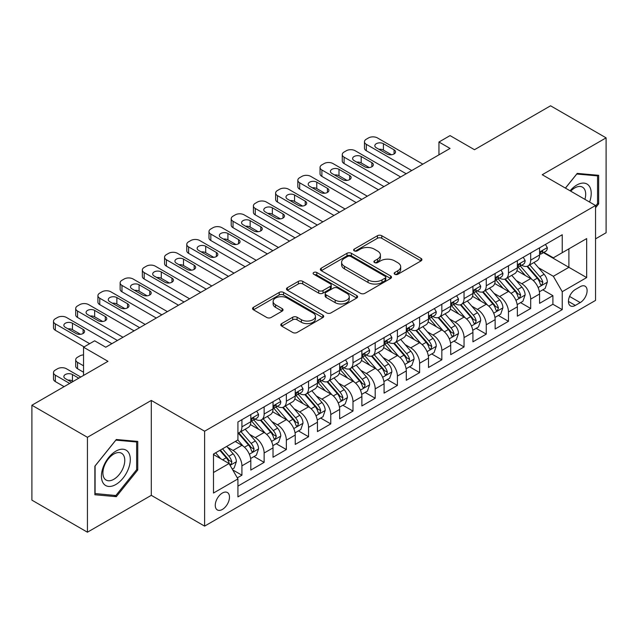 <?xml version="1.0" encoding="UTF-8"?>
<svg xmlns="http://www.w3.org/2000/svg" width="638" height="638" viewBox="0 0 638 638"><rect width="100%" height="100%" fill="white"/><g stroke="black" fill="none" stroke-linecap="round" stroke-linejoin="round"><path stroke-width="0.96" d="M394.81 274.276A2.161 1.244 0 0 0 397.857 274.276L421.024 260.902A3.086 1.778 0 0 0 421.933 259.642A3.086 1.778 0 0 0 421.024 258.39L381.779 235.725A3.086 1.778 0 0 0 377.417 235.725L354.257 249.107A2.161 1.244 0 0 0 353.619 249.984A2.161 1.244 0 0 0 354.257 250.862A2.161 1.244 0 0 0 357.304 250.862L360.303 249.131A9.865 5.694 0 0 1 374.259 249.131L377.529 251.021A9.865 5.694 0 0 1 380.415 255.048A9.865 5.694 0 0 1 377.529 259.076L374.53 260.806A2.161 1.244 0 0 0 373.9 261.692A2.161 1.244 0 0 0 374.53 262.569A2.161 1.244 0 0 0 377.584 262.569L380.583 260.838A9.865 5.694 0 0 1 394.539 260.838L397.809 262.728A9.865 5.694 0 0 1 400.696 266.756A9.865 5.694 0 0 1 397.809 270.783L394.81 272.514A2.161 1.244 0 0 0 394.172 273.399A2.161 1.244 0 0 0 394.81 274.276L394.81 272.514M222.375 509.443A10.048 5.806 120 0 0 228.938 500.583A10.048 5.806 120 0 0 227.399 492.528A10.048 5.806 120 0 0 222.375 493.03A10.048 5.806 120 0 0 215.804 501.883A10.048 5.806 120 0 0 217.351 509.937A10.048 5.806 120 0 0 222.375 509.443M281.701 323.594A3.086 1.778 0 0 0 280.8 324.854A3.086 1.778 0 0 0 281.701 326.114L292.714 332.47A3.086 1.778 0 0 0 297.077 332.47L322.804 317.612A3.086 1.778 0 0 0 323.705 316.352A3.086 1.778 0 0 0 322.804 315.092L283.559 292.435A3.086 1.778 0 0 0 279.197 292.435L253.469 307.293A3.086 1.778 0 0 0 252.568 308.553A3.086 1.778 0 0 0 253.469 309.813L266.772 317.485A3.086 1.778 0 0 0 271.126 317.485L282.14 311.129A3.086 1.778 0 0 0 283.041 309.869A3.086 1.778 0 0 0 282.14 308.617L275.544 304.804A8.246 4.761 0 0 1 273.128 301.439A8.246 4.761 0 0 1 278.216 297.037A8.246 4.761 0 0 1 287.212 298.074L313.043 312.987A8.246 4.761 0 0 1 315.459 316.352A8.246 4.761 0 0 1 310.371 320.755A8.246 4.761 0 0 1 301.383 319.726L297.077 317.238A3.086 1.778 0 0 0 292.714 317.238L281.701 323.594L281.701 326.114M595.549 238.851L606.1 232.758L606.1 137.856L550.57 105.796L474.489 149.715L450.053 135.607L438.952 142.019L450.053 148.431L105.756 347.216L94.647 340.804L83.546 347.216L83.546 375.423M87.43 437.301L87.43 532.204L151.294 495.335L151.294 400.433L87.43 437.301L31.9 405.242L107.981 361.323L83.546 347.216M151.294 400.433L204.607 431.216L595.549 205.5L595.549 300.402L204.607 526.119L204.607 431.216M606.1 137.856L542.236 174.724L595.549 205.5M360.526 293.32A3.086 1.778 0 0 0 364.88 293.32L390.608 278.463A3.086 1.778 0 0 0 391.517 277.203A3.086 1.778 0 0 0 390.608 275.951L351.363 253.286A3.086 1.778 0 0 0 347 253.286L321.273 268.143A3.086 1.778 0 0 0 320.372 269.403A3.086 1.778 0 0 0 321.273 270.664L360.526 293.32M314.614 274.747A2.161 1.244 0 0 1 316.807 275.05L316.807 272.482L356.706 295.522A3.086 1.778 0 0 1 357.607 296.782A3.086 1.778 0 0 1 356.706 298.042L330.978 312.891A3.086 1.778 0 0 1 326.616 312.891L287.371 290.234L287.371 287.714A3.086 1.778 0 0 0 286.47 288.974A3.086 1.778 0 0 0 287.371 290.234M287.371 287.714L298.385 281.358A3.086 1.778 0 0 1 302.747 281.358L318.657 290.553A3.086 1.778 0 0 0 323.019 290.553L330.325 286.334A3.086 1.778 0 0 0 331.226 285.074A3.086 1.778 0 0 0 330.325 283.814L313.752 274.244A2.161 1.244 0 0 1 313.122 273.367A2.161 1.244 0 0 1 314.454 272.219A2.161 1.244 0 0 1 316.807 272.482M87.43 532.204L31.9 500.144L31.9 405.242M237.312 477.862L241.922 475.198L232.703 469.879M227.463 447.23L233.037 450.452A12.569 7.257 60 0 1 241.922 465.844L250.806 460.708L250.806 470.07L264.132 462.375L254.028 456.545M249.673 434.406L255.248 437.628A12.569 7.257 60 0 1 264.132 453.012L273.016 447.884L273.016 457.247L286.35 449.551L276.238 443.721M271.884 421.582L277.458 424.804A12.569 7.257 60 0 1 286.35 440.188L295.234 435.06L295.234 444.423L308.561 436.727L298.456 430.897M294.094 408.759L299.677 411.981A12.569 7.257 60 0 1 308.561 427.364L317.445 422.236L317.445 431.599L330.771 423.903L320.667 418.065M316.312 395.935L321.887 399.157A12.569 7.257 60 0 1 330.771 414.54L339.655 409.413L339.655 418.775L352.989 411.079L342.877 405.242M338.523 383.111L344.097 386.325A12.569 7.257 60 0 1 352.989 401.717L361.874 396.589L361.874 405.951L375.2 398.256L365.088 392.418M360.733 370.287L366.316 373.501A12.569 7.257 60 0 1 375.2 388.893L384.084 383.765L384.084 393.128L397.41 385.432L387.306 379.594M382.952 357.463L388.526 360.677A12.569 7.257 60 0 1 397.41 376.069L406.294 370.941L406.294 380.304L419.621 372.608L409.516 366.77M405.162 344.632L410.736 347.854A12.569 7.257 60 0 1 419.621 363.245L428.513 358.117L428.513 367.48L441.839 359.784L431.727 353.946M427.372 331.808L432.955 335.03A12.569 7.257 60 0 1 441.839 350.421L450.723 345.294L450.723 354.656L464.049 346.96L453.945 341.123M449.591 318.984L455.165 322.206A12.569 7.257 60 0 1 464.049 337.598L472.933 332.47L472.933 341.824L486.26 334.137L476.155 328.299M471.801 306.16L477.376 309.382A12.569 7.257 60 0 1 486.26 324.774L495.144 319.638L495.144 329.001L508.478 321.313L498.366 315.475M494.011 293.336L499.586 296.558A12.569 7.257 60 0 1 508.478 311.95L517.362 306.814L517.362 316.177L530.688 308.481L530.688 299.126A12.569 7.257 -120 0 0 521.804 283.735L516.222 280.513M520.584 302.651L530.688 308.481M250.806 460.708A12.569 7.257 -120 0 0 241.922 445.324L235.255 441.472M273.016 447.884A12.569 7.257 -120 0 0 264.132 432.5L250.399 424.565M295.234 435.06A12.569 7.257 -120 0 0 286.35 419.668L272.609 411.741M317.445 422.236A12.569 7.257 -120 0 0 308.561 406.845L294.82 398.917M339.655 409.413A12.569 7.257 -120 0 0 330.771 394.021L317.038 386.094M361.874 396.589A12.569 7.257 -120 0 0 352.989 381.197L339.249 373.27M384.084 383.765A12.569 7.257 -120 0 0 375.2 368.373L361.459 360.446M406.294 370.941A12.569 7.257 -120 0 0 397.41 355.549L383.677 347.622M428.513 358.117A12.569 7.257 -120 0 0 419.621 342.726L405.888 334.791M450.723 345.294A12.569 7.257 -120 0 0 441.839 329.902L428.098 321.967M472.933 332.47A12.569 7.257 -120 0 0 464.049 317.078L450.308 309.143M495.144 319.638A12.569 7.257 -120 0 0 486.26 304.254L472.527 296.319M517.362 306.814A12.569 7.257 -120 0 0 508.478 291.43L494.737 283.495M580.221 286.685L575.332 289.5A9.737 5.622 120 0 0 568.976 298.09A9.737 5.622 120 0 0 570.468 305.889A9.737 5.622 120 0 0 575.332 305.411L580.221 302.587A9.737 5.622 120 0 0 586.585 294.006A9.737 5.622 120 0 0 585.094 286.199A9.737 5.622 120 0 0 580.221 286.685M213.491 472.511L229.042 463.531L237.926 478.923L237.926 496.874L562.23 309.637L562.23 291.686L553.345 276.294L538.44 267.689M237.926 478.923L213.491 493.03L213.491 454.041L237.926 439.933L237.926 421.981L562.23 234.744L562.23 252.696L586.665 238.588L586.665 277.578L562.23 291.686M255.136 419.094L255.248 419.158A12.569 7.257 60 0 0 261.532 419.78L270.416 414.652A12.569 7.257 -120 0 0 273.016 408.902L273.016 401.717M277.347 406.27L277.458 406.334A12.569 7.257 60 0 0 283.743 406.956L292.627 401.828A12.569 7.257 -120 0 0 295.234 396.078L295.234 388.893M299.557 393.439L299.677 393.51A12.569 7.257 60 0 0 305.961 394.132L314.845 389.005A12.569 7.257 -120 0 0 317.445 383.247L317.445 376.069M321.775 380.615L321.887 380.687A12.569 7.257 60 0 0 328.171 381.309L337.055 376.181A12.569 7.257 -120 0 0 339.655 370.423L339.655 363.245M343.986 367.791L344.097 367.863A12.569 7.257 60 0 0 350.382 368.485L359.266 363.357A12.569 7.257 -120 0 0 361.874 357.599L361.874 350.421M366.196 354.967L366.316 355.039A12.569 7.257 60 0 0 372.592 355.661L381.484 350.525A12.569 7.257 -120 0 0 384.084 344.775L384.084 337.598M388.406 342.143L388.526 342.215A12.569 7.257 60 0 0 394.81 342.837L403.695 337.701A12.569 7.257 -120 0 0 406.294 331.951L406.294 324.774M410.625 329.32L410.736 329.391A12.569 7.257 60 0 0 417.021 330.013L425.905 324.878A12.569 7.257 -120 0 0 428.513 319.128L428.513 311.942M432.835 316.496L432.955 316.56A12.569 7.257 60 0 0 439.231 317.182L448.123 312.054A12.569 7.257 -120 0 0 450.723 306.304L450.723 299.118M455.046 303.672L455.165 303.736A12.569 7.257 60 0 0 461.449 304.358L470.334 299.23A12.569 7.257 -120 0 0 472.933 293.48L472.933 286.295M477.264 290.848L477.376 290.912A12.569 7.257 60 0 0 483.66 291.534L492.544 286.406A12.569 7.257 -120 0 0 495.144 280.656L495.144 273.471M499.474 278.024L499.586 278.088A12.569 7.257 60 0 0 505.87 278.71L514.754 273.582A12.569 7.257 -120 0 0 517.362 267.832L517.362 260.647M237.926 486.1L552.899 304.254L552.899 295.657L539.573 303.353L539.573 293.99A12.569 7.257 -120 0 0 530.688 278.607L516.947 270.671M521.685 265.201L521.804 265.264A12.569 7.257 -120 0 0 528.089 265.886A12.569 7.257 -120 0 0 530.688 260.137L530.688 252.951M528.089 265.886L536.973 260.759A12.569 7.257 -120 0 0 539.573 255.009L539.573 247.823M241.922 419.668L241.922 426.854A12.569 7.257 60 0 1 239.322 432.604A12.569 7.257 60 0 1 237.926 433.114M239.322 432.604L248.206 427.476A12.569 7.257 -120 0 0 250.806 421.726L250.806 414.54M264.132 406.845L264.132 414.03A12.569 7.257 60 0 1 261.532 419.78M286.35 394.021L286.35 401.206A12.569 7.257 60 0 1 283.743 406.956M308.561 381.197L308.561 388.382A12.569 7.257 60 0 1 305.961 394.132M330.771 368.373L330.771 375.559A12.569 7.257 60 0 1 328.171 381.309M352.989 355.549L352.989 362.735A12.569 7.257 60 0 1 350.382 368.485M375.2 342.726L375.2 349.903A12.569 7.257 60 0 1 372.592 355.661M397.41 329.902L397.41 337.079A12.569 7.257 60 0 1 394.81 342.837M419.621 317.078L419.621 324.256A12.569 7.257 60 0 1 417.021 330.013M441.839 304.254L441.839 311.432A12.569 7.257 60 0 1 439.231 317.182M464.049 291.43L464.049 298.608A12.569 7.257 60 0 1 461.449 304.358M486.26 278.599L486.26 285.784A12.569 7.257 60 0 1 483.66 291.534M508.478 265.775L508.478 272.96A12.569 7.257 60 0 1 505.87 278.71M508.478 311.95L508.478 321.313M486.26 324.774L486.26 334.137M464.049 337.598L464.049 346.96M441.839 350.421L441.839 359.784M419.621 363.245L419.621 372.608M397.41 376.069L397.41 385.432M375.2 388.893L375.2 398.256M352.989 401.717L352.989 411.079M330.771 414.54L330.771 423.903M308.561 427.364L308.561 436.727M286.35 440.188L286.35 449.551M264.132 453.012L264.132 462.375M241.922 465.844L241.922 475.198M229.042 463.531L213.491 454.551M553.345 276.294L568.897 267.314L568.897 248.852L586.665 238.588M543.456 252.632L586.665 277.578M543.903 252.377L553.345 257.824L562.23 252.696M151.294 495.335L204.607 526.119M438.952 142.019L438.952 154.851M542.794 289.827L552.899 295.657M552.899 304.254L562.23 309.637M595.549 207.757L598.659 203.889L598.659 175.314L577.223 173.4L565.404 188.098M94.871 494.753L116.307 496.667L137.744 469.999L137.744 441.416L116.307 439.502L94.871 466.171L94.871 494.753M597.551 203.251L598.659 203.889M136.636 469.361L137.744 469.999M114.043 495.359L116.307 496.667M395.672 274.587L397.809 273.351A9.865 5.694 0 0 0 400.696 269.324L400.696 266.756M380.415 255.048L380.415 257.616A9.865 5.694 0 0 1 377.529 261.644L375.391 262.88M420.984 260.926L381.779 238.293A3.086 1.778 0 0 0 377.417 238.293L355.119 251.173M390.568 278.487L351.363 255.854A3.086 1.778 0 0 0 347 255.854L321.321 270.687M385.161 278.088A2.161 1.244 0 0 0 385.791 277.203A2.161 1.244 0 0 0 385.161 276.326L350.709 256.436A2.161 1.244 0 0 0 347.662 256.436L344.496 258.262A9.865 5.694 0 0 0 341.609 262.29A9.865 5.694 0 0 0 344.496 266.317L368.046 279.915A9.865 5.694 0 0 0 382.002 279.915L385.161 278.088L385.161 280.648A2.161 1.244 0 0 0 385.791 279.771L385.791 277.203M341.609 262.29L341.609 264.858A9.865 5.694 0 0 0 344.496 268.885L344.496 266.317M385.161 280.648L382.002 282.474A9.865 5.694 0 0 1 368.046 282.474L344.496 268.885M287.411 290.258L298.385 283.926L298.385 281.358M331.226 285.074L331.226 287.642A3.086 1.778 0 0 1 330.325 288.894L323.019 293.113A3.086 1.778 0 0 1 318.657 293.113L302.747 283.926A3.086 1.778 0 0 0 298.385 283.926M316.807 275.05L356.666 298.066M335.173 300.083A8.246 4.761 0 0 0 344.161 301.12A8.246 4.761 0 0 0 349.257 296.718A8.246 4.761 0 0 0 346.841 293.352L337.741 288.097A3.086 1.778 0 0 0 333.379 288.097L326.074 292.316A3.086 1.778 0 0 0 325.173 293.568A3.086 1.778 0 0 0 326.074 294.828L335.173 300.083L335.173 302.651A8.246 4.761 0 0 0 344.161 303.68A8.246 4.761 0 0 0 349.257 299.286L349.257 296.718M325.173 293.568L325.173 296.136A3.086 1.778 0 0 0 326.074 297.396L326.074 294.828M335.173 302.651L326.074 297.396M315.459 316.352L315.459 318.92A8.246 4.761 0 0 1 310.371 323.322A8.246 4.761 0 0 1 301.383 322.286L297.077 319.798A3.086 1.778 0 0 0 292.714 319.798L281.741 326.138M273.128 301.439L273.128 303.999A8.246 4.761 0 0 0 275.544 307.372L275.544 304.804M282.1 311.153L275.544 307.372M322.764 317.636L283.559 295.003A3.086 1.778 0 0 0 279.197 295.003L253.509 309.829M539.389 291.789L545.123 288.48L547.348 282.068A8.326 4.809 -120 0 0 544.102 274.252L533.958 262.497M531.925 279.412L520.321 265.982M525.321 275.504L518.59 267.713A19.945 11.516 -120 0 0 517.968 267.019M526.956 266.341L537.22 278.224A8.326 4.809 60 0 1 540.187 283.958L540.793 284.947L541.917 284.787L542.85 282.419A8.326 4.809 -120 0 0 539.884 276.685L529.731 264.937M527.554 266.142L538.584 278.918A4.243 2.448 60 0 1 539.652 280.576L542.85 282.419M411.741 170.553L366.316 144.332A6.284 3.629 -0 0 1 364.473 141.764A6.284 3.629 -0 0 1 366.316 139.204L368.533 137.92A6.284 3.629 -0 0 1 377.417 137.92L422.842 164.141M364.473 141.764L364.473 148.175A6.284 3.629 180 0 0 366.316 150.743L406.183 173.759M545.458 244.426L547.348 247.696A8.326 4.809 60 0 1 545.626 251.38L541.399 253.812A8.326 4.809 -120 0 0 542.85 251.898L542.675 251.157M376.308 147.793A5.024 2.903 180 0 1 374.833 145.743A5.024 2.903 180 0 1 377.943 143.064A5.024 2.903 180 0 1 383.414 143.694L394.077 149.842A5.024 2.903 180 0 1 395.552 151.9A5.024 2.903 180 0 1 392.45 154.579A5.024 2.903 180 0 1 386.971 153.949L376.308 147.793M539.852 254.203L539.884 254.203A8.326 4.809 -120 0 0 541.399 253.812M541.774 251.276L542.85 251.898C542.332 250.646 541.439 251.157 540.187 253.438A8.326 4.809 60 0 1 539.573 254.618M378.924 149.3A5.024 2.903 180 0 1 383.414 150.105L391.461 154.747M589.576 202.055A20.416 11.787 120 0 0 576.776 185.052A20.416 11.787 120 0 0 570.093 190.802M584.91 199.359A15.456 8.924 120 0 0 582.486 187.165A15.456 8.924 120 0 0 574.758 187.931A15.456 8.924 120 0 0 570.707 191.161M565.451 188.122L576.776 174.03L597.551 175.881L597.551 203.578L595.549 206.066M596.171 175.091L597.551 175.881M128.366 468.946A20.416 11.787 120 0 0 123.086 449.224A20.416 11.787 120 0 0 103.364 466.713A20.416 11.787 120 0 0 108.643 486.435A20.416 11.787 120 0 0 128.366 468.946M123.309 467.502A15.456 8.924 120 0 0 121.571 453.267A15.456 8.924 120 0 0 104.369 465.812A15.456 8.924 120 0 0 106.107 480.047A15.456 8.924 120 0 0 123.309 467.502M95.094 493.66L95.094 465.971L115.861 440.132L136.636 441.99L136.636 469.68L115.861 495.519L94.871 493.533M135.256 441.193L136.636 441.99M517.171 304.613L522.913 301.303L525.13 294.892A8.326 4.809 -120 0 0 521.892 287.076L511.74 275.321M509.706 292.236L498.111 278.814M503.111 288.328L496.38 280.537A19.945 11.516 -120 0 0 495.758 279.843M504.738 279.165L515.01 291.048A8.326 4.809 60 0 1 517.976 296.782L518.582 297.771L519.707 297.611L520.64 295.242A8.326 4.809 -120 0 0 517.673 289.508L507.521 277.761M505.344 278.973L516.373 291.741A4.243 2.448 60 0 1 517.442 293.4L520.64 295.242M494.96 317.445L500.702 314.127L502.919 307.715A8.326 4.809 -120 0 0 499.682 299.9L489.529 288.145M487.496 305.068L475.9 291.638M480.892 301.152L474.162 293.36A19.945 11.516 -120 0 0 473.548 292.667M482.527 291.989L492.791 303.871A8.326 4.809 60 0 1 495.758 309.605L496.364 310.594L497.488 310.435L498.43 308.066A8.326 4.809 -120 0 0 495.455 302.332L485.311 290.585M483.133 291.797L494.163 304.565A4.243 2.448 60 0 1 495.232 306.224L498.43 308.066M472.75 330.269L478.484 326.951L480.709 320.539A8.326 4.809 -120 0 0 477.463 312.724L467.319 300.969M465.285 317.891L453.682 304.462M458.682 313.976L451.951 306.184A19.945 11.516 -120 0 0 451.329 305.49M460.317 304.812L470.581 316.695A8.326 4.809 60 0 1 473.548 322.429L474.154 323.418L475.278 323.259L476.211 320.89A8.326 4.809 -120 0 0 473.244 315.156L463.1 303.409M460.915 304.621L471.953 317.389A4.243 2.448 60 0 1 473.021 319.048L476.211 320.89M450.532 343.092L456.274 339.775L458.499 333.363A8.326 4.809 -120 0 0 455.253 325.547L445.101 313.8M443.067 330.715L431.471 317.285M436.472 326.8L429.741 319.008A19.945 11.516 -120 0 0 429.119 318.314M438.099 317.636L448.37 329.519A8.326 4.809 60 0 1 451.337 335.253L451.943 336.242L453.068 336.082L454.001 333.722A8.326 4.809 -120 0 0 451.034 327.98L440.882 316.233M438.705 317.445L449.734 330.213A4.243 2.448 60 0 1 450.803 331.872L454.001 333.722M389.523 183.385L344.097 157.155A6.284 3.629 -0 0 1 342.263 154.587A6.284 3.629 -0 0 1 344.097 152.027L346.322 150.743A6.284 3.629 -0 0 1 355.206 150.743L400.632 176.965M342.263 154.587L342.263 160.999A6.284 3.629 180 0 0 344.097 163.567L383.972 186.591M523.248 257.25L525.13 260.519A8.326 4.809 60 0 1 523.407 264.204L519.188 266.636A8.326 4.809 -120 0 0 520.64 264.722L520.464 263.98M354.098 160.617A5.024 2.903 180 0 1 352.623 158.567A5.024 2.903 180 0 1 355.725 155.887A5.024 2.903 180 0 1 361.204 156.517L371.866 162.666A5.024 2.903 180 0 1 373.342 164.724A5.024 2.903 180 0 1 370.239 167.403A5.024 2.903 180 0 1 364.761 166.773L354.098 160.617M517.641 267.027L517.673 267.027A8.326 4.809 -120 0 0 519.188 266.636M519.563 264.1L520.64 264.722C520.114 263.47 519.228 263.98 517.976 266.261A8.326 4.809 60 0 1 517.362 267.45M356.714 162.124A5.024 2.903 180 0 1 361.204 162.929L369.25 167.571M367.313 196.209L321.887 169.979A6.284 3.629 -0 0 1 320.045 167.411A6.284 3.629 -0 0 1 321.887 164.851L324.112 163.567A6.284 3.629 -0 0 1 332.996 163.567L378.422 189.797M320.045 167.411L320.045 173.831A6.284 3.629 180 0 0 321.887 176.391L361.762 199.415M501.037 270.073L502.919 273.343A8.326 4.809 60 0 1 501.197 277.028L496.978 279.468A8.326 4.809 -120 0 0 498.43 277.546L498.254 276.804M331.88 173.44A5.024 2.903 180 0 1 330.412 171.391A5.024 2.903 180 0 1 333.514 168.711A5.024 2.903 180 0 1 338.993 169.341L349.656 175.498A5.024 2.903 180 0 1 351.123 177.547A5.024 2.903 180 0 1 348.021 180.227A5.024 2.903 180 0 1 342.542 179.597L331.88 173.44M495.423 279.851L495.455 279.851A8.326 4.809 -120 0 0 496.978 279.468M497.353 276.924L498.43 277.546C497.903 276.294 497.018 276.804 495.758 279.085A8.326 4.809 60 0 1 495.144 280.273M334.495 174.956A5.024 2.903 180 0 1 338.993 175.753L347.04 180.394M345.102 209.033L299.677 182.803A6.284 3.629 -0 0 1 297.834 180.243A6.284 3.629 -0 0 1 299.677 177.675L301.894 176.391A6.284 3.629 -0 0 1 310.778 176.391L356.203 202.621M297.834 180.243L297.834 186.655A6.284 3.629 180 0 0 299.677 189.215L339.544 212.239M478.819 282.897L480.709 286.167A8.326 4.809 60 0 1 478.986 289.851L474.768 292.292A8.326 4.809 -120 0 0 476.211 290.37L476.036 289.636M309.669 186.264A5.024 2.903 180 0 1 308.202 184.215A5.024 2.903 180 0 1 311.304 181.535A5.024 2.903 180 0 1 316.775 182.165L327.438 188.322A5.024 2.903 180 0 1 328.913 190.371A5.024 2.903 180 0 1 325.811 193.051A5.024 2.903 180 0 1 320.332 192.421L309.669 186.264M473.213 292.683L473.244 292.675A8.326 4.809 -120 0 0 474.768 292.292M475.143 289.748L476.211 290.37C475.693 289.118 474.8 289.628 473.548 291.909A8.326 4.809 60 0 1 472.933 293.097M312.285 187.779A5.024 2.903 180 0 1 316.775 188.577L324.83 193.218M322.884 221.857L277.458 195.627A6.284 3.629 -0 0 1 275.624 193.067A6.284 3.629 -0 0 1 277.458 190.499L279.683 189.215A6.284 3.629 -0 0 1 288.567 189.215L333.993 215.445M275.624 193.067L275.624 199.479A6.284 3.629 180 0 0 277.458 202.039L317.333 225.062M456.609 295.721L458.499 298.991A8.326 4.809 60 0 1 456.768 302.675L452.549 305.116A8.326 4.809 -120 0 0 454.001 303.194L453.825 302.46M287.459 199.088A5.024 2.903 180 0 1 285.983 197.038A5.024 2.903 180 0 1 289.086 194.359A5.024 2.903 180 0 1 294.565 194.989L305.227 201.145A5.024 2.903 180 0 1 306.703 203.195A5.024 2.903 180 0 1 303.6 205.875A5.024 2.903 180 0 1 298.121 205.245L287.459 199.088M451.002 305.506L451.034 305.506A8.326 4.809 -120 0 0 452.549 305.116M452.924 302.571L454.001 303.194C453.474 301.941 452.589 302.452 451.337 304.733A8.326 4.809 60 0 1 450.723 305.921M290.075 200.603A5.024 2.903 180 0 1 294.565 201.401L302.611 206.042M428.321 355.916L434.063 352.599L436.28 346.187A8.326 4.809 -120 0 0 433.043 338.371L422.89 326.624M420.857 343.539L409.261 330.109M414.253 339.623L407.522 331.832A19.945 11.516 -120 0 0 406.908 331.138M415.888 330.46L426.152 342.343A8.326 4.809 60 0 1 429.127 348.085L429.725 349.066L430.849 348.906L431.79 346.546A8.326 4.809 -120 0 0 428.824 340.812L418.672 329.056M416.494 330.269L427.524 343.037A4.243 2.448 60 0 1 428.592 344.695L431.79 346.546M300.673 234.68L255.248 208.451A6.284 3.629 -0 0 1 253.406 205.891A6.284 3.629 -0 0 1 255.248 203.323L257.473 202.039A6.284 3.629 -0 0 1 266.357 202.039L311.783 228.268M253.406 205.891L253.406 212.302A6.284 3.629 180 0 0 255.248 214.862L295.123 237.886M434.398 308.545L436.28 311.815A8.326 4.809 60 0 1 434.558 315.499L430.339 317.939A8.326 4.809 -120 0 0 431.79 316.017L431.615 315.284M265.249 211.912A5.024 2.903 180 0 1 263.773 209.862A5.024 2.903 180 0 1 266.875 207.183A5.024 2.903 180 0 1 272.354 207.813L283.017 213.969A5.024 2.903 180 0 1 284.484 216.019A5.024 2.903 180 0 1 281.382 218.698A5.024 2.903 180 0 1 275.911 218.068L265.249 211.912M428.784 318.33L428.824 318.33A8.326 4.809 -120 0 0 430.339 317.939M430.714 315.403L431.79 316.017C431.264 314.765 430.379 315.276 429.127 317.557A8.326 4.809 60 0 1 428.513 318.745M267.856 213.427A5.024 2.903 180 0 1 272.354 214.224L280.401 218.874M406.111 368.74L411.853 365.422L414.07 359.011A8.326 4.809 -120 0 0 410.824 351.195L400.68 339.448M398.646 356.363L387.043 342.933M392.043 352.455L385.312 344.656A19.945 11.516 -120 0 0 384.698 343.962M393.678 343.284L403.942 355.175A8.326 4.809 60 0 1 406.908 360.909L407.515 361.89L408.639 361.738L409.572 359.369A8.326 4.809 -120 0 0 406.605 353.635L396.461 341.88M394.284 343.092L405.313 355.86A4.243 2.448 60 0 1 406.382 357.519L409.572 359.369M278.463 247.504L233.037 221.274A6.284 3.629 -0 0 1 231.195 218.714A6.284 3.629 -0 0 1 233.037 216.146L235.255 214.862A6.284 3.629 -0 0 1 244.147 214.862L289.564 241.092M231.195 218.714L231.195 225.126A6.284 3.629 180 0 0 233.037 227.686L272.904 250.71M412.18 321.369L414.07 324.638A8.326 4.809 60 0 1 412.347 328.323L408.129 330.763A8.326 4.809 -120 0 0 409.572 328.841L409.397 328.107M243.03 224.743A5.024 2.903 180 0 1 241.563 222.686A5.024 2.903 180 0 1 244.665 220.006A5.024 2.903 180 0 1 250.144 220.636L260.806 226.793A5.024 2.903 180 0 1 262.274 228.843A5.024 2.903 180 0 1 259.172 231.522A5.024 2.903 180 0 1 253.693 230.892L243.03 224.743M406.573 331.154L406.605 331.154A8.326 4.809 -120 0 0 408.129 330.763M408.503 328.227L409.572 328.841C409.054 327.589 408.161 328.099 406.908 330.38A8.326 4.809 60 0 1 406.294 331.569M245.646 226.251A5.024 2.903 180 0 1 250.144 227.048L258.191 231.698M383.901 381.564L389.635 378.246L391.86 371.834A8.326 4.809 -120 0 0 388.614 364.019L378.47 352.272M376.436 369.187L364.832 355.757M369.833 365.279L363.102 357.479A19.945 11.516 -120 0 0 362.48 356.786M371.468 356.108L381.731 367.998A8.326 4.809 60 0 1 384.698 373.732L385.304 374.713L386.429 374.562L387.362 372.193A8.326 4.809 -120 0 0 384.395 366.459L374.243 354.704M372.066 355.916L383.095 368.684A4.243 2.448 60 0 1 384.164 370.343L387.362 372.193M256.245 260.328L210.827 234.098A6.284 3.629 -0 0 1 208.985 231.538A6.284 3.629 -0 0 1 210.827 228.97L213.044 227.686A6.284 3.629 -0 0 1 221.928 227.686L267.354 253.916M208.985 231.538L208.985 237.95A6.284 3.629 180 0 0 210.827 240.518L250.694 263.534M389.97 334.2L391.86 337.47A8.326 4.809 60 0 1 390.137 341.147L385.91 343.587A8.326 4.809 -120 0 0 387.362 341.665L387.186 340.931M220.82 237.567A5.024 2.903 180 0 1 219.344 235.51A5.024 2.903 180 0 1 222.447 232.83A5.024 2.903 180 0 1 227.925 233.46L238.588 239.617A5.024 2.903 180 0 1 240.063 241.666A5.024 2.903 180 0 1 236.961 244.346A5.024 2.903 180 0 1 231.482 243.724L220.82 237.567M384.363 343.978L384.395 343.978A8.326 4.809 -120 0 0 385.91 343.587M386.285 341.051L387.362 341.665C386.835 340.413 385.95 340.931 384.698 343.204A8.326 4.809 60 0 1 384.084 344.392M223.436 239.075A5.024 2.903 180 0 1 227.925 239.872L235.972 244.521M361.682 394.388L367.424 391.07L369.641 384.658A8.326 4.809 -120 0 0 366.403 376.843L356.251 365.096M354.218 382.01L342.622 368.581M347.622 378.103L340.883 370.303A19.945 11.516 -120 0 0 340.269 369.609M349.249 368.931L359.513 380.822A8.326 4.809 60 0 1 362.488 386.556L363.094 387.545L364.218 387.386L365.151 385.017A8.326 4.809 -120 0 0 362.185 379.283L352.032 367.528M349.855 368.74L360.885 381.508A4.243 2.448 60 0 1 361.953 383.167L365.151 385.017M234.034 273.152L188.609 246.93A6.284 3.629 -0 0 1 186.774 244.362A6.284 3.629 -0 0 1 188.609 241.794L190.834 240.518A6.284 3.629 -0 0 1 199.718 240.518L245.144 266.74M186.774 244.362L186.774 250.774A6.284 3.629 180 0 0 188.609 253.342L228.484 276.358M367.759 347.024L369.641 350.294A8.326 4.809 60 0 1 367.919 353.97L363.7 356.411A8.326 4.809 -120 0 0 365.151 354.497L364.976 353.755M198.609 250.391A5.024 2.903 180 0 1 197.134 248.334A5.024 2.903 180 0 1 200.236 245.654A5.024 2.903 180 0 1 205.715 246.284L216.378 252.441A5.024 2.903 180 0 1 217.853 254.49A5.024 2.903 180 0 1 214.743 257.17A5.024 2.903 180 0 1 209.272 256.548L198.609 250.391M362.145 356.801L362.185 356.801A8.326 4.809 -120 0 0 363.7 356.411M364.075 353.875L365.151 354.497C364.625 353.237 363.74 353.755 362.488 356.036A8.326 4.809 60 0 1 361.874 357.216M201.225 251.898A5.024 2.903 180 0 1 205.715 252.696L213.762 257.345M339.472 407.211L345.214 403.902L347.431 397.482A8.326 4.809 -120 0 0 344.193 389.666L334.041 377.919M332.007 394.834L320.412 381.404M325.404 390.927L318.673 383.127A19.945 11.516 -120 0 0 318.059 382.433M327.039 381.763L337.303 393.646A8.326 4.809 60 0 1 340.269 399.38L340.875 400.369L342 400.209L342.941 397.841A8.326 4.809 -120 0 0 339.966 392.107L329.822 380.352M327.645 381.564L338.674 394.34A4.243 2.448 60 0 1 339.743 395.999L342.941 397.841M211.824 285.976L166.398 259.754A6.284 3.629 -0 0 1 164.556 257.186A6.284 3.629 -0 0 1 166.398 254.618L168.623 253.342A6.284 3.629 -0 0 1 177.508 253.342L222.933 279.564M164.556 257.186L164.556 263.598A6.284 3.629 180 0 0 166.398 266.166L206.273 289.181M345.541 359.848L347.431 363.118A8.326 4.809 60 0 1 345.708 366.802L341.489 369.235A8.326 4.809 -120 0 0 342.941 367.321L342.766 366.579M176.391 263.215A5.024 2.903 180 0 1 174.924 261.165A5.024 2.903 180 0 1 178.026 258.478A5.024 2.903 180 0 1 183.505 259.108L194.167 265.264A5.024 2.903 180 0 1 195.635 267.314A5.024 2.903 180 0 1 192.532 270.002A5.024 2.903 180 0 1 187.054 269.372L176.391 263.215M339.934 369.625L339.966 369.625A8.326 4.809 -120 0 0 341.489 369.235M341.864 366.698L342.941 367.321C342.415 366.06 341.521 366.579 340.269 368.86A8.326 4.809 60 0 1 339.655 370.04M179.007 264.722A5.024 2.903 180 0 1 183.505 265.52L191.552 270.169M317.261 420.035L322.995 416.726L325.221 410.306A8.326 4.809 -120 0 0 321.975 402.49L311.83 390.743M309.797 407.658L298.193 394.228M303.194 403.75L296.463 395.951A19.945 11.516 -120 0 0 295.841 395.257M304.828 394.587L315.092 406.47A8.326 4.809 60 0 1 318.059 412.204L318.665 413.193L319.79 413.033L320.723 410.665A8.326 4.809 -120 0 0 317.756 404.931L307.604 393.183M305.427 394.388L316.456 407.164A4.243 2.448 60 0 1 317.525 408.822L320.723 410.665M189.614 298.799L144.188 272.578A6.284 3.629 -0 0 1 142.346 270.01A6.284 3.629 -0 0 1 144.188 267.442L146.405 266.166A6.284 3.629 -0 0 1 155.289 266.166L200.715 292.387M142.346 270.01L142.346 276.421A6.284 3.629 180 0 0 144.188 278.989L184.055 302.005M323.33 372.672L325.221 375.941A8.326 4.809 60 0 1 323.498 379.626L319.271 382.058A8.326 4.809 -120 0 0 320.723 380.144L320.547 379.403M154.181 276.039A5.024 2.903 180 0 1 152.705 273.989A5.024 2.903 180 0 1 155.816 271.302A5.024 2.903 180 0 1 161.286 271.932L171.949 278.088A5.024 2.903 180 0 1 173.424 280.138A5.024 2.903 180 0 1 170.322 282.825A5.024 2.903 180 0 1 164.843 282.195L154.181 276.039M317.724 382.449L317.756 382.449A8.326 4.809 -120 0 0 319.271 382.058M319.646 379.522L320.723 380.144C320.204 378.884 319.311 379.403 318.059 381.684A8.326 4.809 60 0 1 317.445 382.864M156.796 277.546A5.024 2.903 180 0 1 161.286 278.343L169.333 282.993M295.043 432.859L300.785 429.549L303.002 423.138A8.326 4.809 -120 0 0 299.764 415.314L289.612 403.567M287.579 420.482L275.983 407.052M280.983 416.574L274.252 408.783A19.945 11.516 -120 0 0 273.63 408.081M282.61 407.411L292.882 419.294A8.326 4.809 60 0 1 295.849 425.028L296.455 426.017L297.579 425.857L298.512 423.488A8.326 4.809 -120 0 0 295.546 417.754L285.393 406.007M283.216 407.211L294.246 419.987A4.243 2.448 60 0 1 295.314 421.646L298.512 423.488M167.395 311.623L121.97 285.401A6.284 3.629 -0 0 1 120.135 282.833A6.284 3.629 -0 0 1 121.97 280.273L124.195 278.989A6.284 3.629 -0 0 1 133.079 278.989L178.504 305.211M120.135 282.833L120.135 289.245A6.284 3.629 180 0 0 121.97 291.813L161.845 314.829M301.12 385.496L303.002 388.765A8.326 4.809 60 0 1 301.28 392.45L297.061 394.882A8.326 4.809 -120 0 0 298.512 392.968L298.337 392.226M131.97 288.862A5.024 2.903 180 0 1 130.495 286.813A5.024 2.903 180 0 1 133.597 284.133A5.024 2.903 180 0 1 139.076 284.755L149.739 290.912A5.024 2.903 180 0 1 151.214 292.97A5.024 2.903 180 0 1 148.112 295.649A5.024 2.903 180 0 1 142.633 295.019L131.97 288.862M295.514 395.273L295.546 395.273A8.326 4.809 -120 0 0 297.061 394.882M297.436 392.346L298.512 392.968C297.986 391.716 297.101 392.226 295.849 394.507A8.326 4.809 60 0 1 295.234 395.688M134.586 290.37A5.024 2.903 180 0 1 139.076 291.167L147.123 295.817M272.833 445.683L278.575 442.373L280.792 435.961A8.326 4.809 -120 0 0 277.554 428.146L267.402 416.391M265.368 433.306L253.772 419.876M258.765 429.398L252.034 421.606A19.945 11.516 -120 0 0 251.42 420.913M260.4 420.235L270.664 432.117A8.326 4.809 60 0 1 273.63 437.851L274.236 438.84L275.361 438.681L276.302 436.312A8.326 4.809 -120 0 0 273.327 430.578L263.183 418.831M261.006 420.035L272.035 432.811A4.243 2.448 60 0 1 273.104 434.47L276.302 436.312M145.185 324.447L99.759 298.225A6.284 3.629 -0 0 1 97.917 295.657A6.284 3.629 -0 0 1 99.759 293.097L101.984 291.813A6.284 3.629 -0 0 1 110.868 291.813L156.294 318.035M97.917 295.657L97.917 302.069A6.284 3.629 180 0 0 99.759 304.637L139.634 327.653M278.91 398.319L280.792 401.589A8.326 4.809 60 0 1 279.069 405.274L274.85 407.706A8.326 4.809 -120 0 0 276.302 405.792L276.126 405.05M109.752 301.686A5.024 2.903 180 0 1 108.285 299.637A5.024 2.903 180 0 1 111.387 296.957A5.024 2.903 180 0 1 116.866 297.579L127.528 303.736A5.024 2.903 180 0 1 128.996 305.793A5.024 2.903 180 0 1 125.893 308.473A5.024 2.903 180 0 1 120.415 307.843L109.752 301.686M273.295 408.097L273.327 408.097A8.326 4.809 -120 0 0 274.85 407.706M275.225 405.17L276.302 405.792C275.776 404.54 274.89 405.05 273.63 407.331A8.326 4.809 60 0 1 273.016 408.511M112.368 303.194A5.024 2.903 180 0 1 116.866 303.999L124.912 308.64M250.622 458.507L256.356 455.197L258.581 448.785A8.326 4.809 -120 0 0 255.336 440.97L245.191 429.215M243.158 446.129L237.846 439.981M83.546 365.813L77.549 362.344L77.549 368.756A6.284 3.629 180 0 1 75.707 366.196L75.707 359.784A6.284 3.629 -0 0 0 77.549 362.344M83.546 372.225L77.549 368.756M236.554 442.222L235.693 441.225M238.189 433.058L248.453 444.941A8.326 4.809 60 0 1 251.42 450.675L252.026 451.664L253.15 451.505L254.084 449.136A8.326 4.809 -120 0 0 251.117 443.402L240.973 431.655M238.787 432.859L249.825 445.635A4.243 2.448 60 0 1 250.894 447.294L254.084 449.136M83.546 354.895A6.284 3.629 -0 0 0 79.766 355.932L77.549 357.216A6.284 3.629 -0 0 0 75.707 359.784M122.974 337.271L77.549 311.049A6.284 3.629 -0 0 1 75.707 308.481A6.284 3.629 -0 0 1 77.549 305.921L79.766 304.637A6.284 3.629 -0 0 1 88.65 304.637L134.076 330.859M75.707 308.481L75.707 314.893A6.284 3.629 180 0 0 77.549 317.461L117.416 340.477M256.691 411.143L258.581 414.413A8.326 4.809 60 0 1 256.859 418.097L252.64 420.53A8.326 4.809 -120 0 0 254.084 418.616L253.908 417.874M87.542 314.51A5.024 2.903 180 0 1 86.074 312.461A5.024 2.903 180 0 1 89.176 309.781A5.024 2.903 180 0 1 94.647 310.411L105.31 316.56A5.024 2.903 180 0 1 106.785 318.617A5.024 2.903 180 0 1 103.683 321.297A5.024 2.903 180 0 1 98.204 320.667L87.542 314.51M251.085 420.92L251.117 420.92A8.326 4.809 -120 0 0 252.64 420.53M253.015 417.994L254.084 418.616C253.565 417.364 252.672 417.874 251.42 420.155A8.326 4.809 60 0 1 250.806 421.335M90.157 316.017A5.024 2.903 180 0 1 94.647 316.823L102.702 321.464M232.256 469.113L234.146 468.021L236.371 461.609A8.326 4.809 -120 0 0 233.125 453.793L226.737 446.393M69.662 383.446L55.331 375.168A6.284 3.629 -0 0 1 53.496 372.608A6.284 3.629 -0 0 1 55.331 370.04L57.556 368.756A6.284 3.629 -0 0 1 66.44 368.756L80.771 377.034M220.772 458.762L215.628 452.805M64.111 386.652L55.331 381.58A6.284 3.629 180 0 1 53.496 379.02L53.496 372.608M214.344 455.046L213.491 454.057M73.218 381.388L72.437 380.942A5.024 2.903 -0 0 0 67.947 380.144M219.847 450.372L226.243 457.765A8.326 4.809 60 0 1 229.209 463.499L229.816 464.488L230.94 464.328L231.873 461.96A8.326 4.809 -120 0 0 228.906 456.226L222.518 448.833M220.365 450.069L227.606 458.459A4.243 2.448 60 0 1 228.675 460.118L231.873 461.96M78.769 378.182L72.437 374.53A5.024 2.903 -0 0 0 66.958 373.9A5.024 2.903 -0 0 0 63.856 376.579A5.024 2.903 -0 0 0 65.331 378.637L71.663 382.29M89.655 343.683L55.331 323.873A6.284 3.629 -0 0 1 53.496 321.305A6.284 3.629 -0 0 1 55.331 318.745L57.556 317.461A6.284 3.629 -0 0 1 66.44 317.461L111.865 343.683M53.496 321.305L53.496 327.717A6.284 3.629 180 0 0 55.331 330.285L84.096 346.897M65.331 327.334A5.024 2.903 180 0 1 63.856 325.284A5.024 2.903 180 0 1 66.958 322.605A5.024 2.903 180 0 1 72.437 323.235L83.1 329.383A5.024 2.903 180 0 1 84.575 331.441A5.024 2.903 180 0 1 81.473 334.121A5.024 2.903 180 0 1 75.994 333.491L65.331 327.334M67.947 328.841A5.024 2.903 180 0 1 72.437 329.647L80.484 334.288M233.037 450.452L241.922 445.324M255.248 437.628L264.132 432.5M277.458 424.804L286.35 419.668M299.677 411.981L308.561 406.845M321.887 399.157L330.771 394.021M344.097 386.325L352.989 381.197M366.316 373.501L375.2 368.373M388.526 360.677L397.41 355.549M410.736 347.854L419.621 342.726M432.955 335.03L441.839 329.902M455.165 322.206L464.049 317.078M477.376 309.382L486.26 304.254M499.586 296.558L508.478 291.43M521.804 283.735L530.688 278.607M530.688 260.137L539.573 255.009M241.922 426.854L250.806 421.726M264.132 414.03L273.016 408.902M286.35 401.206L295.234 396.078M308.561 388.382L317.445 383.247M330.771 375.559L339.655 370.423M352.989 362.735L361.874 357.599M375.2 349.903L384.084 344.775M397.41 337.079L406.294 331.951M419.621 324.256L428.513 319.128M441.839 311.432L450.723 306.304M464.049 298.608L472.933 293.48M486.26 285.784L495.144 280.656M508.478 272.96L517.362 267.832M530.688 299.126L539.573 293.99M569.567 296.439L580.221 302.587M568.45 301.431L575.332 305.411M397.809 273.351L397.809 270.783M374.53 262.569L374.53 260.806M377.529 261.644L377.529 259.076M354.257 250.862L354.257 249.107M377.417 238.293L377.417 235.725M381.779 238.293L381.779 235.725M421.024 260.902L421.024 258.39M321.273 270.664L321.273 268.143M347 255.854L347 253.286M351.363 255.854L351.363 253.286M390.608 278.463L390.608 275.951M368.046 282.474L368.046 279.915M382.002 282.474L382.002 279.915M302.747 283.926L302.747 281.358M318.657 293.113L318.657 290.553M323.019 293.113L323.019 290.553M330.325 288.894L330.325 286.334M356.706 298.042L356.706 295.522M292.714 319.798L292.714 317.238M297.077 319.798L297.077 317.238M301.383 322.286L301.383 319.726M282.14 311.129L282.14 308.617M253.469 309.813L253.469 307.293M279.197 295.003L279.197 292.435M283.559 295.003L283.559 292.435M322.804 317.612L322.804 315.092M538.113 287.523L547.292 282.227M539.884 276.685L544.102 274.252M533.248 280.521L537.22 278.224M366.316 150.743L366.316 144.332M547.292 247.6L539.573 252.058M383.414 143.694L383.414 150.105M394.077 149.842L394.077 153.949M515.903 300.346L525.082 295.051M517.673 289.508L521.892 287.076M511.038 293.344L515.01 291.048M493.692 313.17L502.864 307.875M495.455 302.332L499.682 299.9M488.82 306.168L492.791 303.871M471.482 325.994L480.653 320.699M473.244 315.156L477.463 312.724M466.609 318.992L470.581 316.695M449.264 338.818L458.443 333.522M451.034 327.98L455.253 325.547M444.399 331.816L448.37 329.519M344.097 163.567L344.097 157.155M525.082 260.424L517.362 264.882M361.204 156.517L361.204 162.929M371.866 162.666L371.866 166.773M321.887 176.391L321.887 169.979M502.864 273.247L495.144 277.705M338.993 169.341L338.993 175.753M349.656 175.498L349.656 179.597M299.677 189.215L299.677 182.803M480.653 286.071L472.933 290.529M316.775 182.165L316.775 188.577M327.438 188.322L327.438 192.421M277.458 202.039L277.458 195.627M458.443 298.895L450.723 303.353M294.565 194.989L294.565 201.401M305.227 201.145L305.227 205.245M427.053 351.642L436.225 346.346M428.824 340.812L433.043 338.371M422.181 344.64L426.152 342.343M255.248 214.862L255.248 208.451M436.225 311.719L428.513 316.177M272.354 207.813L272.354 214.224M283.017 213.969L283.017 218.068M404.843 364.473L414.014 359.17M406.605 353.635L410.824 351.195M399.97 357.463L403.942 355.175M233.037 227.686L233.037 221.274M414.014 324.543L406.294 329.001M250.144 220.636L250.144 227.048M260.806 226.793L260.806 230.892M382.625 377.297L391.804 371.994M384.395 366.459L388.614 364.019M377.76 370.287L381.731 367.998M210.827 240.518L210.827 234.098M391.804 337.374L384.084 341.824M227.925 233.46L227.925 239.872M238.588 239.617L238.588 243.724M360.414 390.121L369.593 384.818M362.185 379.283L366.403 376.843M355.549 383.111L359.513 380.822M188.609 253.342L188.609 246.93M369.593 350.198L361.874 354.648M205.715 246.284L205.715 252.696M216.378 252.441L216.378 256.548M338.204 402.945L347.375 397.649M339.966 392.107L344.193 389.666M333.331 395.935L337.303 393.646M166.398 266.166L166.398 259.754M347.375 363.022L339.655 367.48M183.505 259.108L183.505 265.52M194.167 265.264L194.167 269.372M315.985 415.769L325.165 410.473M317.756 404.931L321.975 402.49M311.121 408.759L315.092 406.47M144.188 278.989L144.188 272.578M325.165 375.846L317.445 380.304M161.286 271.932L161.286 278.343M171.949 278.088L171.949 282.195M293.775 428.592L302.954 423.297M295.546 417.754L299.764 415.314M288.91 421.582L292.882 419.294M121.97 291.813L121.97 285.401M302.954 388.67L295.234 393.128M139.076 284.755L139.076 291.167M149.739 290.912L149.739 295.019M271.565 441.416L280.736 436.121M273.327 430.578L277.554 428.146M266.692 434.406L270.664 432.117M99.759 304.637L99.759 298.225M280.736 401.493L273.016 405.951M116.866 297.579L116.866 303.999M127.528 303.736L127.528 307.843M249.354 454.24L258.526 448.945M251.117 443.402L255.336 440.97M244.482 447.238L248.453 444.941M77.549 317.461L77.549 311.049M258.526 414.317L250.806 418.775M94.647 310.411L94.647 316.823M105.31 316.56L105.31 320.667M55.331 375.168L55.331 381.58M230.095 465.357L236.315 461.768M228.906 456.226L233.125 453.793M222.646 459.839L226.243 457.765M72.437 380.942L72.437 374.53M55.331 330.285L55.331 323.873M72.437 323.235L72.437 329.647M83.1 329.383L83.1 333.491"/></g></svg>
